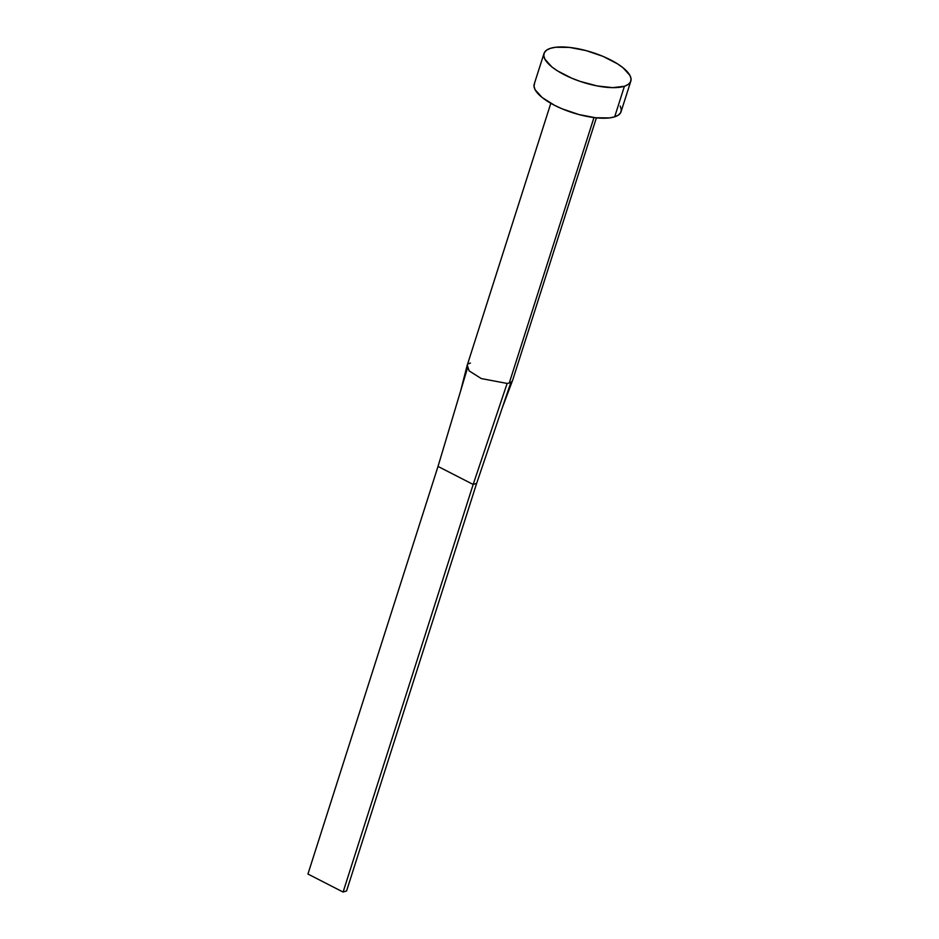 <?xml version="1.0" encoding="UTF-8"?>
<svg xmlns="http://www.w3.org/2000/svg" width="939" height="939" viewBox="0 0 939 939"><rect width="100%" height="100%" fill="white"/><g stroke="black" fill="none" stroke-linecap="round" stroke-linejoin="round"><path stroke-width="1.41" d="M467.293 365.201L469.113 370.87L481.296 378.57L507.142 383.441A23.921 8.216 17.7 0 0 509.278 382.948L593.976 117.563L509.278 382.948A23.921 8.216 17.7 0 0 510.945 382.22A23.921 8.216 17.7 0 0 512.647 380.272L596.394 117.833M624.423 86.259A45.565 15.658 -162.3 0 1 573.083 78.747A45.565 15.658 -162.3 0 1 544.01 53.453A45.565 15.658 -162.3 0 1 550.407 48.335A45.565 15.658 -162.3 0 1 601.746 55.859A45.565 15.658 -162.3 0 1 630.82 81.153A45.565 15.658 -162.3 0 1 624.423 86.259L614.669 116.835L624.423 86.259L612.733 87.656L597.192 85.942L580.161 81.4L571.91 78.254L557.461 70.859L551.839 66.88L544.866 59.122L543.775 55.647L544.362 52.619L546.604 50.143L550.407 48.335L555.642 47.255L569.527 47.419L586.124 50.612L602.932 56.34L617.369 63.746L622.991 67.725L629.975 75.472L631.055 78.958L630.468 81.986L628.226 84.451L624.423 86.259M544.01 53.453L534.256 84.017A45.565 15.658 17.7 0 0 563.33 109.323A45.565 15.658 17.7 0 0 614.669 116.835A45.565 15.658 17.7 0 0 621.066 111.718L630.82 81.153M620.21 106.048L621.301 109.523L620.714 112.563L618.472 115.028L614.669 116.835L609.434 117.915L595.549 117.751L578.952 114.558L562.144 108.83L554.48 105.274L542.085 97.456L535.101 89.698L534.021 86.212L534.608 83.184M512.741 379.837A23.921 8.216 -162.3 0 1 510.945 382.22L476.648 483.35L510.945 382.22A23.921 8.216 -162.3 0 1 509.278 382.948A23.921 8.216 -162.3 0 1 507.142 383.441L473.174 484.454L476.648 483.35L346.573 890.935L476.648 483.35L473.174 484.454L507.142 383.441M468.772 363.769A23.921 8.216 -162.3 0 1 470.427 363.041M467.012 365.94L460.638 390.906L438.02 466.437L467.376 368.417M438.02 466.437L473.174 484.454L343.099 892.05L307.945 874.033L438.02 466.437L473.174 484.454L343.099 892.05L307.945 874.033L438.02 466.437M346.573 890.935L343.099 892.05L346.573 890.935M550.817 103.29L467.07 365.729M502.189 408.042L512.577 380.459"/></g></svg>
